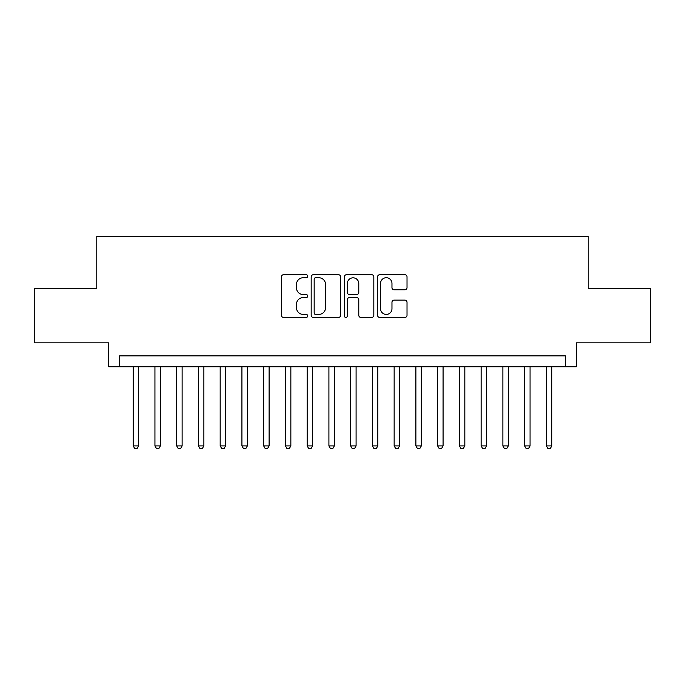 <?xml version="1.0" encoding="UTF-8"?>
<svg xmlns="http://www.w3.org/2000/svg" width="685" height="685" viewBox="0 0 685 685"><rect width="100%" height="100%" fill="white"/><g stroke="black" fill="none" stroke-linecap="round" stroke-linejoin="round"><path stroke-width="1.03" d="M307.711 276.218A1.498 1.498 0 0 0 306.212 274.728L283.53 274.728A2.132 2.132 0 0 0 281.398 276.86L281.398 315.28A2.132 2.132 0 0 0 283.53 317.42L306.212 317.42A1.498 1.498 0 0 0 307.711 315.922A1.498 1.498 0 0 0 306.212 314.432L303.275 314.432A6.833 6.833 0 0 1 296.451 307.599L296.451 304.397A6.833 6.833 0 0 1 303.275 297.564L306.212 297.564A1.498 1.498 0 0 0 307.711 296.074A1.498 1.498 0 0 0 306.212 294.576L303.275 294.576A6.833 6.833 0 0 1 296.451 287.751L296.451 284.549A6.833 6.833 0 0 1 303.275 277.716L306.212 277.716A1.498 1.498 0 0 0 307.711 276.218M404.878 289.772A2.132 2.132 0 0 0 407.018 287.64L407.018 276.86A2.132 2.132 0 0 0 404.878 274.728L379.695 274.728A2.132 2.132 0 0 0 377.563 276.86L377.563 315.28A2.132 2.132 0 0 0 379.695 317.42L404.878 317.42A2.132 2.132 0 0 0 407.018 315.28L407.018 302.265A2.132 2.132 0 0 0 404.878 300.124L394.106 300.124A2.132 2.132 0 0 0 391.966 302.265L391.966 308.721A5.711 5.711 0 0 1 386.254 314.432A5.711 5.711 0 0 1 380.552 308.721L380.552 283.427A5.711 5.711 0 0 1 386.254 277.716A5.711 5.711 0 0 1 391.966 283.427L391.966 287.64A2.132 2.132 0 0 0 394.106 289.772L404.878 289.772M565.399 366.749L576.273 366.749L576.273 342.825L650.75 342.825L650.75 288.462L588.227 288.462L588.227 236.274L96.773 236.274L96.773 288.462L34.25 288.462L34.25 342.825L108.727 342.825L108.727 366.749L565.399 366.749L565.399 355.875L119.601 355.875L119.601 366.749M340.633 276.86A2.132 2.132 0 0 0 338.501 274.728L313.31 274.728A2.132 2.132 0 0 0 311.178 276.86L311.178 315.28A2.132 2.132 0 0 0 313.31 317.42L338.501 317.42A2.132 2.132 0 0 0 340.633 315.28L340.633 276.86M346.499 274.728L371.69 274.728A2.132 2.132 0 0 1 373.822 276.86L373.822 315.28A2.132 2.132 0 0 1 371.69 317.42L360.909 317.42A2.132 2.132 0 0 1 358.777 315.28L358.777 299.705A2.132 2.132 0 0 0 356.645 297.564L349.487 297.564A2.132 2.132 0 0 0 347.355 299.705L347.355 315.922A1.498 1.498 0 0 1 345.865 317.42A1.498 1.498 0 0 1 344.367 315.922L344.367 276.86A2.132 2.132 0 0 1 346.499 274.728M315.657 277.716A1.498 1.498 0 0 0 314.167 279.206L314.167 312.934A1.498 1.498 0 0 0 315.657 314.432L318.756 314.432A6.833 6.833 0 0 0 325.58 307.599L325.58 284.549A6.833 6.833 0 0 0 318.756 277.716L315.657 277.716M358.777 283.53A5.711 5.711 0 0 0 353.066 277.819A5.711 5.711 0 0 0 347.355 283.53L347.355 292.444A2.132 2.132 0 0 0 349.487 294.576L356.645 294.576A2.132 2.132 0 0 0 358.777 292.444L358.777 283.53M133.198 366.749L133.198 445.901L138.627 445.901L138.627 366.749M138.627 445.901L137 448.726L134.825 448.726L133.198 445.901M154.938 366.749L154.938 445.901L160.376 445.901L160.376 366.749M160.376 445.901L158.749 448.726L156.574 448.726L154.938 445.901M176.687 366.749L176.687 445.901L182.124 445.901L182.124 366.749M182.124 445.901L180.489 448.726L178.314 448.726L176.687 445.901M198.436 366.749L198.436 445.901L203.873 445.901L203.873 366.749M203.873 445.901L202.238 448.726L200.063 448.726L198.436 445.901M220.176 366.749L220.176 445.901L225.613 445.901L225.613 366.749M225.613 445.901L223.986 448.726L221.812 448.726L220.176 445.901M241.925 366.749L241.925 445.901L247.362 445.901L247.362 366.749M247.362 445.901L245.727 448.726L243.552 448.726L241.925 445.901M263.674 366.749L263.674 445.901L269.111 445.901L269.111 366.749M269.111 445.901L267.475 448.726L265.3 448.726L263.674 445.901M285.414 366.749L285.414 445.901L290.851 445.901L290.851 366.749M290.851 445.901L289.224 448.726L287.049 448.726L285.414 445.901M307.163 366.749L307.163 445.901L312.6 445.901L312.6 366.749M312.6 445.901L310.964 448.726L308.789 448.726L307.163 445.901M328.911 366.749L328.911 445.901L334.349 445.901L334.349 366.749M334.349 445.901L332.713 448.726L330.538 448.726L328.911 445.901M350.651 366.749L350.651 445.901L356.089 445.901L356.089 366.749M356.089 445.901L354.462 448.726L352.287 448.726L350.651 445.901M372.4 366.749L372.4 445.901L377.837 445.901L377.837 366.749M377.837 445.901L376.211 448.726L374.036 448.726L372.4 445.901M394.149 366.749L394.149 445.901L399.586 445.901L399.586 366.749M399.586 445.901L397.951 448.726L395.776 448.726L394.149 445.901M415.889 366.749L415.889 445.901L421.326 445.901L421.326 366.749M421.326 445.901L419.7 448.726L417.525 448.726L415.889 445.901M437.638 366.749L437.638 445.901L443.075 445.901L443.075 366.749M443.075 445.901L441.448 448.726L439.273 448.726L437.638 445.901M459.387 366.749L459.387 445.901L464.824 445.901L464.824 366.749M464.824 445.901L463.188 448.726L461.014 448.726L459.387 445.901M481.127 366.749L481.127 445.901L486.564 445.901L486.564 366.749M486.564 445.901L484.937 448.726L482.762 448.726L481.127 445.901M502.876 366.749L502.876 445.901L508.313 445.901L508.313 366.749M508.313 445.901L506.686 448.726L504.511 448.726L502.876 445.901M524.624 366.749L524.624 445.901L530.062 445.901L530.062 366.749M530.062 445.901L528.426 448.726L526.251 448.726L524.624 445.901M546.373 366.749L546.373 445.901L551.802 445.901L551.802 366.749M551.802 445.901L550.175 448.726L548 448.726L546.373 445.901"/></g></svg>
